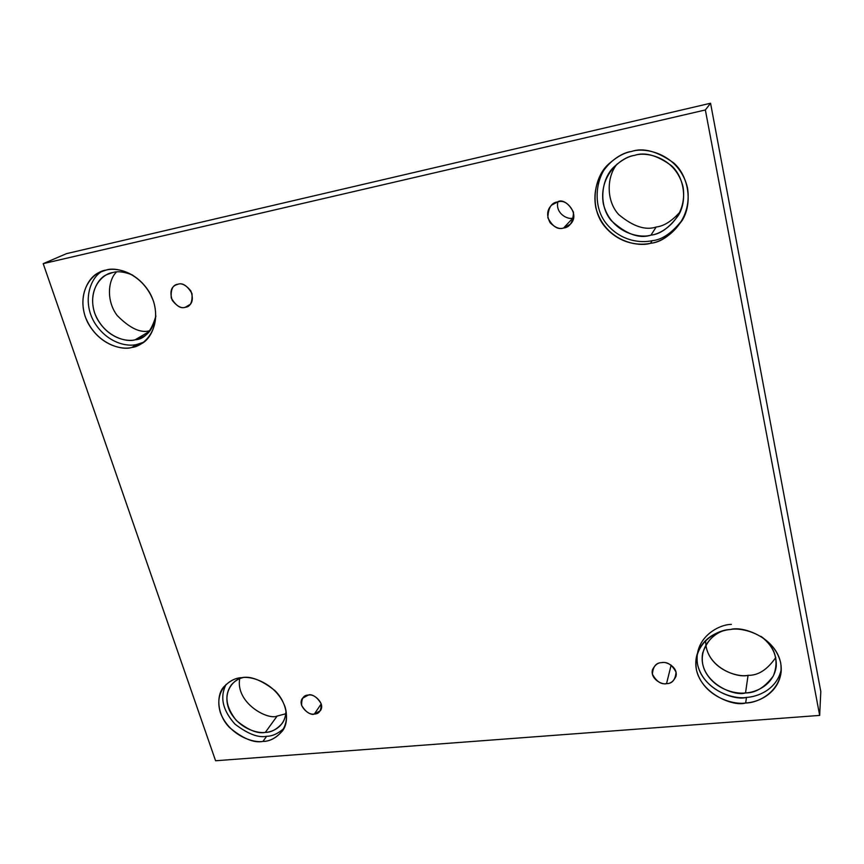 <?xml version="1.0" encoding="UTF-8"?>
<svg xmlns="http://www.w3.org/2000/svg" width="864" height="864" viewBox="0 0 864 864"><rect width="100%" height="100%" fill="white"/><g stroke="black" fill="none" stroke-linecap="round" stroke-linejoin="round"><path stroke-width="1.3" d="M314.366 713.999L320.36 710.694C325.901 703.091 312.433 692.561 308.362 695.077C312.811 694.181 317.077 697.054 321.16 703.696C321.365 710.651 319.108 714.096 314.366 713.999C309.949 714.874 305.705 712.022 301.644 705.434C301.374 698.479 303.62 695.034 308.362 695.077L302.508 698.252C296.762 705.737 310.219 716.548 314.366 713.999L321.224 703.901L314.366 713.999M666.544 683.629C670.464 683.77 673.618 681.307 676.026 676.231C678.11 666.868 665.777 661.1 661.802 662.645C667.267 661.597 672.008 664.751 676.037 672.106C675.378 679.849 672.214 683.683 666.544 683.629C661.133 684.634 656.413 681.491 652.406 674.212C652.99 666.49 656.122 662.634 661.802 662.645C658.001 662.537 654.89 664.902 652.471 669.762C650.052 679.126 662.515 685.195 666.544 683.629L671.134 665.129L666.544 683.629M563.576 228.031L570.359 224.186C581.083 213.948 564.278 196.722 557.669 201.917C563.587 199.94 568.858 203.396 573.502 212.263C573.059 222.188 569.754 227.437 563.576 228.031C557.712 229.943 552.474 226.519 547.852 217.739C548.208 207.857 551.48 202.576 557.669 201.917L551.556 205.157C546.88 209.909 546.437 215.795 550.195 222.836C555.228 227.664 559.678 229.392 563.576 228.031L573.07 217.868L563.576 228.031M185.252 307.292L187.963 306.245C192.564 303.696 193.514 298.566 190.804 290.833C185.933 285.034 181.645 282.83 177.93 284.234C182.639 282.593 187.337 285.703 192.002 293.576C192.564 302.292 190.307 306.86 185.252 307.292C180.565 308.891 175.91 305.791 171.256 297.994C170.64 289.31 172.865 284.72 177.93 284.234L175.511 285.131C170.834 287.485 169.765 292.594 172.292 300.434C177.142 306.396 181.451 308.686 185.252 307.292L190.188 304.398L185.252 307.292M745.686 702.961C756.832 702.626 778.216 694.516 781.132 672.17C783.637 640.397 743.839 625.093 730.469 629.51C742.997 626.897 774.068 635.569 780.678 662.796C784.685 690.131 758.495 703.22 745.686 702.961C733.244 705.175 703.48 696.686 696.524 670.28C691.826 643.572 717.271 629.489 730.469 629.51C719.734 630.223 701.125 637.373 696.47 656.759C690.034 689.051 731.678 707.746 745.686 702.961L746.464 697.41L745.686 702.961M781.283 669.438C776.79 689.915 757.145 696.935 746.464 697.41C757.145 696.935 776.79 689.915 781.283 669.438M745.535 692.928C755.212 692.593 773.636 685.573 776.272 666.295C776.693 653.735 771.595 643.756 760.979 636.368C775.235 647.428 779.35 660.647 773.312 676.004C764.662 687.517 755.406 693.155 745.535 692.928L748.062 675.313L745.535 692.928C735.394 694.354 713.351 689.321 704.354 669.6C696.222 649.156 713.416 632.232 725.954 630.18C715.316 632.124 707.562 639.716 702.702 652.957C697.313 681.048 733.406 697.086 745.535 692.928M775.796 657.439C767.405 669.654 758.16 675.616 748.062 675.313C758.16 675.616 767.405 669.654 775.796 657.439M262.948 741.409C269.644 741.496 276.102 738.04 282.344 731.041C289.84 721.753 287.15 702.065 274.644 690.379C261.274 679.979 250.312 675.745 241.747 677.7C251.176 675.562 276.458 683.338 285.077 706.903C291.719 730.566 272.992 741.722 262.948 741.409C253.519 743.234 229.165 735.62 220.385 712.66C213.354 689.472 231.455 677.56 241.747 677.7C235.688 677.83 229.759 680.821 223.97 686.686C215.795 695.315 217.199 715.176 229.576 727.574C242.957 738.644 254.081 743.256 262.948 741.409L266.62 736.29L262.948 741.409M283.954 728.363C278.122 733.622 272.344 736.258 266.62 736.29C272.344 736.258 278.122 733.622 283.954 728.363M265.324 732.391C271.112 732.456 276.718 729.454 282.128 723.416C284.677 719.96 285.962 715.565 285.973 710.208C285.952 726.462 272.754 732.143 265.324 732.391L277.117 716.083L265.324 732.391C257.483 733.633 238.961 728.73 229.738 710.964C221.26 692.626 233.582 678.845 243.054 677.603C238.907 678.434 235.008 680.854 231.368 684.839C224.089 695.12 225.742 706.99 236.326 720.446C247.957 730.037 257.623 734.011 265.324 732.391M285.811 713.75L277.117 716.083L285.811 713.75M131.803 347.458L141.08 343.883C152.539 338.796 162.54 314.68 149.342 292.118C135.821 270.529 115.16 267.451 106.056 270.097C115.981 266.328 143.327 273.164 153.673 301.741C161.892 330.653 142.495 346.723 131.803 347.458C121.867 350.806 95.623 344.056 85.126 316.354C76.464 288.144 95.094 271.112 106.056 270.097L99.965 272.192C88.398 275.962 75.73 298.48 87.793 322.672C100.505 345.913 122.429 350.082 131.803 347.458L136.739 344.509L131.803 347.458M143.456 342.295L136.739 344.509L143.456 342.295M135.173 339.779L143.078 336.755C149.44 333.623 153.716 326.711 155.887 315.997C151.405 331.452 144.493 339.379 135.173 339.779L149.45 331.366L135.173 339.779C126.522 342.716 103.637 336.863 94.543 312.725C87.07 288.155 103.345 273.391 112.871 272.516L107.395 274.417C97.319 277.776 86.422 297.464 96.952 318.406C108.022 338.526 127.019 342.068 135.173 339.779M132.624 275.054C124.394 271.804 117.806 270.961 112.871 272.516C117.806 270.961 124.394 271.804 132.624 275.054M650.516 243.292C661.187 242.384 671.749 234.749 682.204 220.396C692.572 203.926 689.17 176.515 673.78 163.004C657.256 151.222 643.162 147.388 631.508 151.481C645.116 146.621 679.46 153.986 687.539 187.963C692.766 222.383 664.513 242.104 650.516 243.292C636.995 247.547 604.26 240.289 595.771 207.522C589.734 174.085 617.047 153.047 631.508 151.481C624.262 152.669 616.572 156.924 608.44 164.246C594.173 176.807 589.162 207.241 604.282 225.925C619.099 244.166 639.36 245.743 650.516 243.292L652.136 240.7L650.516 243.292M682.884 219.164C672.602 232.6 662.353 239.782 652.136 240.7C662.353 239.782 672.602 232.6 682.884 219.164M650.981 235.116C660.064 234.295 669.103 227.858 678.1 215.816C687.366 201.668 684.806 177.638 671.436 165.661C657.04 155.228 644.728 151.794 634.511 155.38C628.031 156.416 621.184 160.283 613.948 166.979C601.711 178.146 597.866 204.498 611.053 220.417C625.99 234.155 639.306 239.058 650.981 235.116L656.176 227.027L650.981 235.116C639.23 238.853 610.718 232.556 603.385 204.034C598.201 174.938 621.983 156.73 634.511 155.38C646.326 151.189 676.058 157.572 683.078 187.002C687.658 216.842 663.163 234.058 650.981 235.116M680.184 211.831C671.868 221.108 663.865 226.174 656.176 227.027C663.865 226.174 671.868 221.108 680.184 211.831M710.564 103.237L66.517 253.638L43.2 263.65L705.359 109.966L710.564 103.237L705.359 109.966L819.677 715.403L215.579 760.763L43.2 263.65L66.517 253.638L710.564 103.237L820.8 691.492L819.677 715.403L820.8 691.492L710.564 103.237M705.359 109.966L43.2 263.65L215.579 760.763L819.677 715.403L705.359 109.966M557.906 201.863C555.044 213.786 568.771 220.439 573.07 217.868C568.771 220.439 555.044 213.786 557.906 201.863M705.661 640.462C705.056 666.781 736.884 678.521 748.062 675.313C737.456 677.754 709.247 669.157 705.812 644.846M239.684 678.715C235.472 703.015 267.84 720.403 277.117 716.083C267.84 720.403 235.472 703.015 239.684 678.715M116.554 271.966C108.076 279.742 105.948 300.834 117.212 315.533C129.989 328.46 140.929 333.493 150.034 330.642C140.929 333.493 129.989 328.46 117.212 315.533C105.948 300.834 108.076 279.742 116.554 271.966M617.231 163.922C606.539 176.375 605.956 201.15 618.862 214.704C633.074 226.487 645.516 230.602 656.176 227.027C645.516 230.602 633.074 226.487 618.862 214.704C605.956 201.15 606.539 176.375 617.231 163.922M609.444 163.274C595.62 176.267 591.71 206.258 606.776 224.154C621.508 241.661 641.174 243.097 652.136 240.7C641.174 243.097 621.508 241.661 606.776 224.154C591.71 206.258 595.62 176.267 609.444 163.274M102.654 271.08C91.206 276.253 81.464 300.197 94.327 322.326C107.449 343.537 127.645 346.896 136.739 344.509C127.645 346.896 107.449 343.537 94.327 322.326C81.464 300.197 91.206 276.253 102.654 271.08M226.109 684.407C219.64 697.054 222.599 710.284 234.965 724.108C247.784 733.925 258.336 737.986 266.62 736.29C258.336 737.986 247.784 733.925 234.965 724.108C222.599 710.284 219.64 697.054 226.109 684.407M731.387 624.38C718.276 624.38 692.993 638.41 697.648 664.967C704.549 691.222 734.108 699.624 746.464 697.41C733.018 701.579 693.803 685.616 697.151 654.156"/></g></svg>
